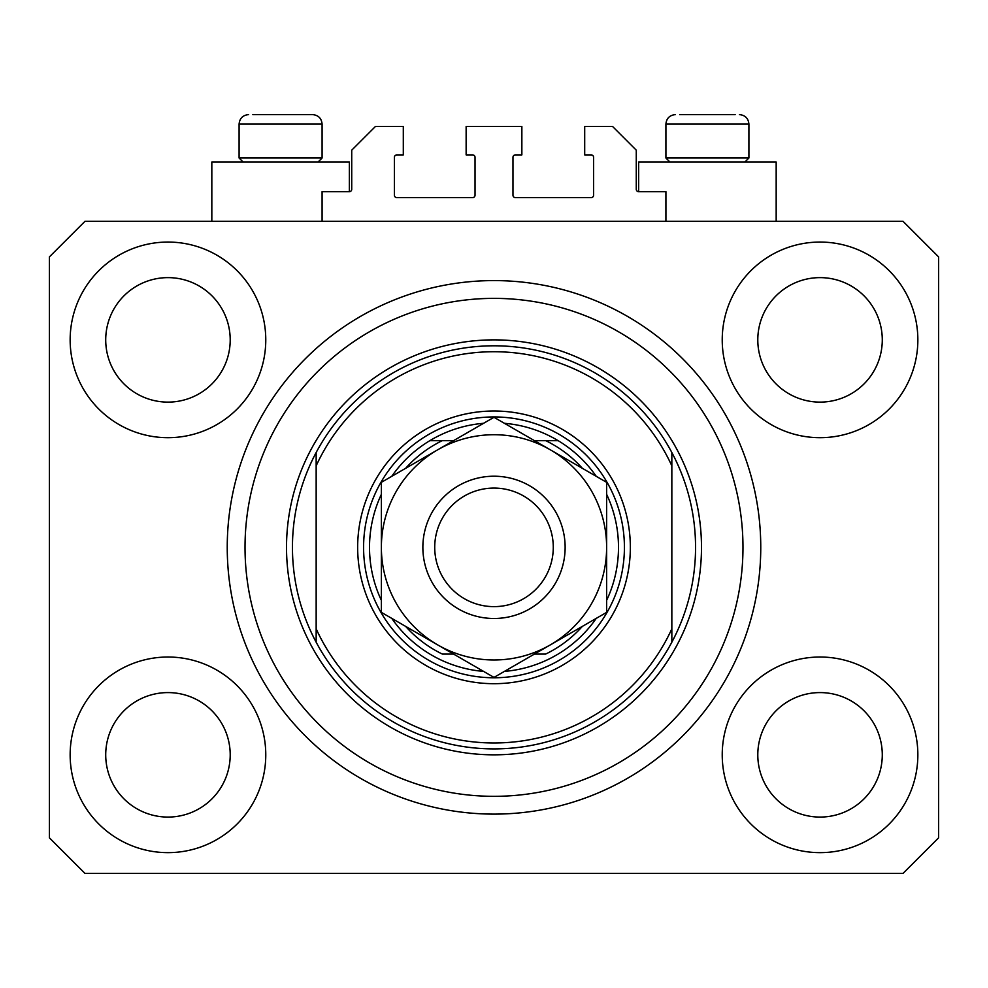 <?xml version="1.0" encoding="UTF-8"?>
<svg xmlns="http://www.w3.org/2000/svg" width="988" height="988" viewBox="0 0 988 988"><rect width="100%" height="100%" fill="white"/><g stroke="black" fill="none" stroke-linecap="round" stroke-linejoin="round"><path stroke-width="1.48" d="M665.912 221.312L665.912 191.672L638.643 191.672A2.371 2.371 0 0 1 636.272 189.301L636.272 150.176L612.56 126.464L584.698 126.464L584.698 154.918L591.219 154.918A2.371 2.371 0 0 1 593.59 157.29L593.59 195.229A2.371 2.371 0 0 1 591.219 197.6L515.341 197.6A2.371 2.371 0 0 1 512.97 195.229L512.97 157.29A2.371 2.371 0 0 1 515.341 154.918L521.862 154.918L521.862 126.464L466.138 126.464L466.138 154.918L472.659 154.918A2.371 2.371 0 0 1 475.03 157.29L475.03 195.229A2.371 2.371 0 0 1 472.659 197.6L396.781 197.6A2.371 2.371 0 0 1 394.41 195.229L394.41 157.29A2.371 2.371 0 0 1 396.781 154.918L403.302 154.918L403.302 126.464L375.44 126.464L351.728 150.176L351.728 189.301A2.371 2.371 0 0 1 349.357 191.672L322.088 191.672L322.088 221.312M70.148 754.832A97.812 97.812 0 0 0 167.96 852.644A97.812 97.812 0 0 0 265.772 754.832A97.812 97.812 0 0 0 167.96 657.02A97.812 97.812 0 0 0 70.148 754.832M722.228 754.832A97.812 97.812 0 0 0 820.04 852.644A97.812 97.812 0 0 0 917.852 754.832A97.812 97.812 0 0 0 820.04 657.02A97.812 97.812 0 0 0 722.228 754.832M722.228 339.872A97.812 97.812 0 0 0 820.04 437.684A97.812 97.812 0 0 0 917.852 339.872A97.812 97.812 0 0 0 820.04 242.06A97.812 97.812 0 0 0 722.228 339.872M70.148 339.872A97.812 97.812 0 0 0 167.96 437.684A97.812 97.812 0 0 0 265.772 339.872A97.812 97.812 0 0 0 167.96 242.06A97.812 97.812 0 0 0 70.148 339.872M776.173 221.312L776.173 162.032L638.643 162.032L638.643 191.672M211.827 221.312L211.827 162.032L349.357 162.032L349.357 191.672M227.24 547.352A266.76 266.76 0 0 0 494 814.112A266.76 266.76 0 0 0 760.76 547.352A266.76 266.76 0 0 0 494 280.592A266.76 266.76 0 0 0 227.24 547.352M105.716 339.872A62.244 62.244 0 0 0 167.96 402.116A62.244 62.244 0 0 0 230.204 339.872A62.244 62.244 0 0 0 167.96 277.628A62.244 62.244 0 0 0 105.716 339.872M757.796 339.872A62.244 62.244 0 0 0 820.04 402.116A62.244 62.244 0 0 0 882.284 339.872A62.244 62.244 0 0 0 820.04 277.628A62.244 62.244 0 0 0 757.796 339.872M757.796 754.832A62.244 62.244 0 0 0 820.04 817.076A62.244 62.244 0 0 0 882.284 754.832A62.244 62.244 0 0 0 820.04 692.588A62.244 62.244 0 0 0 757.796 754.832M105.716 754.832A62.244 62.244 0 0 0 167.96 817.076A62.244 62.244 0 0 0 230.204 754.832A62.244 62.244 0 0 0 167.96 692.588A62.244 62.244 0 0 0 105.716 754.832M84.968 873.392L903.032 873.392L938.6 837.824L938.6 256.88L903.032 221.312L84.968 221.312L49.4 256.88L49.4 837.824L84.968 873.392M243.122 162.032L239.096 158.006L322.088 158.006L322.088 124.093C321.532 118.338 318.371 115.176 312.603 114.608L252.866 114.608M735.134 114.608L679.682 114.608M743.346 158.006L748.904 158.006L748.904 124.093L665.912 124.093C666.468 118.338 669.629 115.176 675.397 114.608C669.629 115.176 666.468 118.338 665.912 124.093L665.912 158.006L743.346 158.006M717.782 114.608L697.034 114.608M270.218 114.608L259.844 114.608M630.344 547.352A136.344 136.344 0 0 1 494 683.696A136.344 136.344 0 0 1 357.656 547.352A136.344 136.344 0 0 1 494 411.008A136.344 136.344 0 0 1 630.344 547.352M742.976 547.352A248.976 248.976 0 0 0 494 298.376A248.976 248.976 0 0 0 245.024 547.352A248.976 248.976 0 0 0 494 796.328A248.976 248.976 0 0 0 742.976 547.352M695.552 547.352A201.552 201.552 0 0 0 671.84 452.504L671.84 465.854A195.624 195.624 0 0 0 316.16 465.854L316.16 628.85A195.624 195.624 0 0 0 671.84 628.85L671.84 642.2A201.552 201.552 0 0 0 695.552 547.352M316.16 452.504A201.552 201.552 0 0 0 494 748.904A201.552 201.552 0 0 0 671.84 642.2L671.84 452.504A201.552 201.552 0 0 0 316.16 452.504L316.16 465.854L316.16 452.504M316.16 628.85L316.16 642.2L316.16 628.85M606.632 600.371A124.488 124.488 0 0 0 606.632 494.333M363.584 547.352A130.416 130.416 0 0 1 494 416.936A130.416 130.416 0 0 1 624.416 547.352A130.416 130.416 0 0 1 494 677.768A130.416 130.416 0 0 1 363.584 547.352M381.368 494.333A124.488 124.488 0 0 0 381.368 600.371M558.121 440.648A124.488 124.488 0 0 1 596.233 476.315A124.488 124.488 0 0 0 558.121 440.648L545.685 440.648L558.121 440.648A124.488 124.488 0 0 0 504.399 423.296M483.601 423.296A124.488 124.488 0 0 0 429.879 440.648L442.315 440.648L429.879 440.648A124.488 124.488 0 0 0 391.767 476.315A124.488 124.488 0 0 1 429.879 440.648M405.623 626.38A118.56 118.56 0 0 0 442.315 654.056L453.554 654.056M534.446 654.056L545.685 654.056A118.56 118.56 0 0 0 582.377 626.38M429.879 654.056A124.488 124.488 0 0 1 391.767 618.389A124.488 124.488 0 0 0 483.601 671.408M504.399 671.408A124.488 124.488 0 0 0 596.233 618.389A124.488 124.488 0 0 1 558.121 654.056M582.377 468.324A118.56 118.56 0 0 0 545.685 440.648L534.446 440.648M453.554 440.648L442.315 440.648A118.56 118.56 0 0 0 405.623 468.324M553.28 547.352A59.28 59.28 0 0 0 494 488.072A59.28 59.28 0 0 0 434.72 547.352A59.28 59.28 0 0 0 494 606.632A59.28 59.28 0 0 0 553.28 547.352M422.864 547.352A71.136 71.136 0 0 1 494 476.216A71.136 71.136 0 0 1 565.136 547.352A71.136 71.136 0 0 1 494 618.488A71.136 71.136 0 0 1 422.864 547.352M381.368 595.505L381.368 612.375L437.684 644.892A112.632 112.632 0 0 0 606.632 547.352A112.632 112.632 0 0 0 437.684 449.812A112.632 112.632 0 0 0 437.684 644.892L494 677.41L606.632 612.375L606.632 482.329L494 417.294L381.368 482.329L381.368 612.375M381.368 500.089L381.368 528.061M606.632 529L606.632 482.329M606.632 608.015L606.632 603.582M606.632 599.136L606.632 566.741M312.603 114.608C318.371 115.176 321.532 118.338 322.088 124.093L239.096 124.093C239.652 118.338 242.813 115.176 248.581 114.608C242.813 115.176 239.652 118.338 239.096 124.093L239.096 158.006M701.48 547.352A207.48 207.48 0 0 1 494 754.832A207.48 207.48 0 0 1 286.52 547.352A207.48 207.48 0 0 1 494 339.872A207.48 207.48 0 0 1 701.48 547.352M748.904 124.093C748.348 118.338 745.187 115.176 739.419 114.608C745.187 115.176 748.348 118.338 748.904 124.093M744.878 162.032L748.904 158.006M669.938 162.032L665.912 158.006M318.062 162.032L322.088 158.006"/></g></svg>
